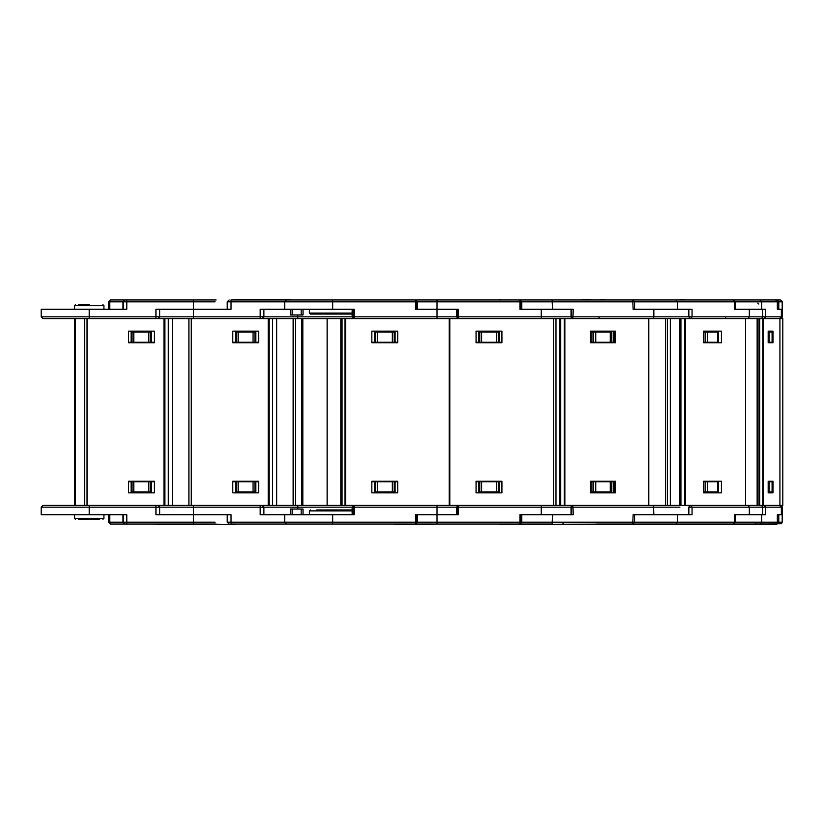 <?xml version="1.0" encoding="UTF-8"?>
<svg xmlns="http://www.w3.org/2000/svg" width="824" height="824" viewBox="0 0 824 824"><rect width="100%" height="100%" fill="white"/><g stroke="black" fill="none" stroke-linecap="round" stroke-linejoin="round"><path stroke-width="1.24" d="M77.343 505.287L43.085 505.287L87.045 505.287L77.343 505.287L84.645 505.287L84.645 318.713L77.343 318.713L87.045 318.713L43.085 318.713L75.427 318.713L74.5 318.713L74.5 505.287L74.5 318.713M124.888 524.105L126.772 524.105L124.888 524.105L123.013 522.231L109.767 522.231L110.56 524.105L126.772 524.105L126.772 522.231L215.115 522.231M99.735 519.305L78.661 519.305M151.585 481.752L132.015 481.752L132.015 491.918L151.585 491.918L151.585 481.752L154.366 481.752L154.356 492.824L154.366 481.206L128.534 481.206L128.534 492.824L154.366 492.824M151.111 524.105L235.819 524.486L193.465 524.105L193.465 514.701L227.27 514.701L227.27 522.231L782.223 522.231L778.742 522.231L778.742 514.701M89.198 505.287L89.198 507.172L41.2 507.172L41.2 514.701L126.772 514.701L126.772 522.231L123.013 522.231L123.013 514.701L111.116 514.701M77.343 318.713L75.427 318.713L75.427 505.287L74.5 505.287M188.912 505.287L87.045 505.287L87.045 318.713L191.312 318.713L164.872 318.713L164.872 505.287L191.312 505.287L188.912 505.287L188.912 318.713M89.198 318.713L89.198 316.828L41.2 316.828L41.2 309.299L126.772 309.299L126.772 301.769L215.115 301.769M124.888 299.895L123.013 301.769L126.772 301.769L126.772 299.895L124.888 299.895L129.45 299.895L110.56 299.895L141.337 299.895M153.099 299.895L129.935 299.895M148.99 299.895L131.253 299.895M155.891 318.713L155.891 316.828L159.65 316.828L159.65 309.299L227.27 309.299L227.27 301.769L782.223 301.769L778.742 301.769L776.991 299.895L597.462 299.895M151.585 342.248L132.015 342.248L132.015 332.082L151.585 332.082L151.585 342.248L154.366 342.248L154.356 331.176L128.534 331.176L128.534 342.794L154.366 342.794L154.366 331.176M78.661 304.695L89.198 304.695M108.675 514.701L108.675 522.231L110.56 524.105L216.053 524.105M255.852 481.752L236.282 481.752L236.282 491.918L255.852 491.918L255.852 481.752L258.633 481.752L258.623 492.824L258.633 481.206L232.801 481.206L232.801 492.824L258.633 492.824M255.378 524.105L498.891 524.105M157.775 505.287L159.65 507.172L159.65 514.701L193.465 514.701L155.891 514.701L155.891 507.172L353.28 507.172L354.073 505.287L354.073 507.172L457.547 507.172L458.34 505.287L458.34 507.172L571.702 507.172L572.876 505.287L571.413 505.988L570.991 507.172L571.702 507.172L571.702 514.701M293.179 505.287L191.312 505.287L191.312 318.713L295.579 318.713L269.139 318.713L269.139 505.287L295.579 505.287L293.179 505.287L293.179 318.713M245.593 299.895L243.543 299.895M257.366 299.895L235.52 299.895M311.07 301.769L284.723 301.769L286.515 299.895L332.721 299.895L235.963 299.895M253.256 299.895L776.579 299.895M255.852 342.248L236.282 342.248L236.282 332.082L255.852 332.082L255.852 342.248L258.633 342.248L258.623 331.176L232.801 331.176L232.801 342.794L258.633 342.794L258.633 331.176M262.032 505.287L263.917 507.172L263.917 514.701L332.721 514.701L332.721 524.105L231.039 524.105L231.039 514.701L193.465 514.701L193.465 505.287M260.157 318.713L260.157 316.828L263.917 316.828L263.917 309.299L332.721 309.299L332.721 299.895L415.626 299.895L415.626 309.299L456.455 309.299L456.455 316.828L457.547 316.828L458.34 318.713L458.34 309.299L436.988 309.299L436.988 299.895L415.626 299.895L519.893 299.895L519.893 309.299L570.991 309.299L570.991 316.828L572.876 318.713L573.319 309.299L552.564 309.299L552.121 299.895L768.73 299.895M582.403 299.895L552.121 299.895M772.057 524.105L684.929 524.105L775.487 524.105L777.372 522.231L777.341 514.701L782.223 514.701L782.223 507.172L781.368 507.172L782.172 506.739L780.338 505.287M611.47 524.105L772.057 524.486M780.4 505.287L777.31 505.287M780.4 318.713L777.31 318.713M777.372 301.769L775.487 299.895L777.372 301.769L777.341 309.299L782.223 309.299L782.223 316.828L781.368 316.828L782.182 317.219L780.338 318.713M777.372 522.231L777.341 514.701L782.223 514.701L782.223 522.231L781.471 523.734L752.415 524.105M769.204 481.752L772.067 481.752L772.036 491.918L769.204 491.918L769.204 481.752L768.164 481.752M768.164 491.918L769.204 491.918M735.07 514.701L761.716 514.701L761.716 522.231L759.872 524.105L733.185 524.105L734.544 522.231L734.544 514.701L735.07 514.701L735.07 522.231L734.544 522.231M776.579 524.486L765.97 524.105M756.937 524.105L752.415 524.486M760.696 505.287L763.22 505.287L763.22 318.713L757.112 318.713L761.767 318.383L762.581 316.828L749.294 316.828L765.743 316.828L765.743 309.299L761.716 309.299L761.716 301.769L759.872 299.895M762.324 506.214L763.899 505.287L765.743 507.172L762.581 507.172L762.179 505.998L760.727 505.287L757.112 505.287L757.771 505.287L757.771 318.713M763.22 505.287L782.8 505.287L782.8 318.713L763.22 318.713M768.689 299.895L752.415 299.895M735.07 309.299L735.07 301.769L734.544 301.769L734.544 309.299L761.716 309.299M768.164 332.082L772.067 332.082L772.067 342.248L768.164 342.248M777.341 301.769L777.341 309.299L782.223 309.299L782.182 301.368L780.369 299.895L775.487 299.895M734.544 514.701L762.581 514.701L762.581 507.172L749.294 507.172L762.581 507.172M680.408 524.486L612.737 524.105M703.603 491.918L718.312 491.918L718.312 481.752L703.603 481.752M500.086 524.486L632.688 524.105L633.131 514.701L677.287 514.701L677.287 522.231L675.927 524.105L733.185 524.105L735.07 522.231M670.334 505.287L665.617 505.287L665.617 318.713L684.888 318.713L667.389 318.713L667.389 505.287L684.888 505.287L670.334 505.287L670.334 318.713M685.486 505.287L685.486 318.713L759.749 318.713L759.749 505.287L684.888 505.287L684.888 318.713L667.45 318.713L667.45 505.287M685.486 318.713L684.888 318.713M716.509 299.895L717.148 299.895M680.408 299.895L684.929 299.895L680.408 299.514M604.744 299.514L600.222 299.895M634.573 309.299L634.573 301.769L632.688 299.895L633.131 309.299L677.287 309.299L677.287 301.769L675.927 299.895L668.707 299.895M703.603 332.082L718.312 332.082L718.312 342.248L703.603 342.248M734.544 309.299L762.581 309.299L762.581 316.828M633.131 514.701L688.792 514.701L688.792 507.172L690.677 505.287L692.036 507.172L749.294 507.172L747.934 505.287M591.931 492.824L591.931 491.918L611.861 491.918L611.861 492.824M611.861 491.918L611.861 481.752L591.931 481.752L591.931 491.918M613.355 481.752L613.355 492.824L613.365 481.752L611.861 481.752M419.251 524.105L519.893 524.105L521.767 522.231L521.767 514.701L552.564 514.701L552.121 524.105L519.893 524.105L519.893 514.701L570.991 514.701L570.991 507.172L679.862 507.172M583.598 524.486L582.403 524.486M302.789 505.287L555.942 505.287L555.942 318.713L564.183 318.713L564.183 505.287L555.942 505.287L564.831 505.287L564.831 318.713L301.677 318.713L302.037 505.287L295.579 505.287L295.579 318.713L301.677 318.713L301.677 505.287L302.789 505.287L302.789 318.713M611.47 299.895L613.231 299.895M591.972 299.895L582.403 299.514M500.086 299.514L498.891 299.895M521.685 299.895L519.893 299.895L521.767 301.769L521.767 309.299L552.564 309.299M611.861 332.082L611.861 342.248L591.931 342.248L591.931 332.082L611.861 332.082L611.861 331.176M613.355 342.248L613.355 331.176L613.365 342.248L611.861 342.248M633.131 309.299L688.792 309.299L688.792 316.828L690.677 318.713L692.036 316.828L692.036 309.299L677.287 309.299M476.076 492.824L476.076 481.206L501.909 481.206L501.909 492.824L476.087 492.824L476.076 481.752L478.868 481.752L478.868 491.918L499.365 491.918L499.365 492.824M499.365 491.918L499.365 481.752L478.868 481.752M311.07 522.231L284.723 522.231L286.515 524.105L415.626 524.105L417.511 522.231L417.511 514.701L456.455 514.701L456.455 507.172L458.34 507.172L458.34 514.701L436.988 514.701L436.988 524.105L394.634 524.486M415.626 299.895L417.511 301.769L417.511 309.299L436.988 309.299L436.988 318.713M476.076 331.176L476.076 342.794L501.909 342.794L501.909 331.176L476.087 331.176L476.076 342.248L478.868 342.248L478.868 332.082L499.365 332.082L499.365 331.176M499.365 332.082L499.365 342.248L478.868 342.248M371.809 492.824L371.809 481.206L397.652 481.206L397.652 492.824L371.82 492.824L371.809 481.752L374.601 481.752L374.601 491.918L395.098 491.918L395.098 492.824M352.198 509.994L316.715 509.994M395.098 491.918L395.098 481.752L374.601 481.752M290.409 509.047L290.409 514.701L260.157 514.701L260.157 505.287M336.305 514.701L352.198 514.701L352.198 507.172L354.073 507.172L354.073 514.701L332.721 514.701M290.851 514.701L290.851 509.047L303.067 509.047L303.067 514.701M352.198 314.006L310.318 314.006L352.198 314.006M290.409 314.953L290.409 309.299L260.157 309.299L260.157 316.828L193.465 316.828L193.465 309.299L155.891 309.299L155.891 316.828L89.198 316.828L89.198 309.299M336.305 309.299L352.198 309.299L352.198 316.828L353.28 316.828L354.073 318.713L354.073 309.299L332.721 309.299M290.851 309.299L290.851 314.953L303.067 314.953L303.067 309.299M371.809 331.176L371.809 342.794L397.652 342.794L397.652 331.176L371.82 331.176L371.809 342.248L374.601 342.248L374.601 332.082L395.098 332.082L395.098 331.176M395.098 332.082L395.098 342.248L374.601 342.248M108.675 522.231L109.767 522.231L109.767 514.701M103.886 514.701L103.886 518.368L74.52 518.368L75.458 519.305M155.891 505.287L155.891 507.172L89.198 507.172L89.198 514.701M126.772 299.895L193.465 299.895L193.465 309.299L231.039 309.299L231.039 299.895L239.578 299.895M103.886 309.299L103.886 305.632L74.52 305.632L75.458 304.695M111.116 309.299L123.013 309.299L123.013 301.769L109.767 301.769L110.56 299.895L108.675 301.769L109.767 301.769L109.767 309.299M157.775 318.713L159.65 316.828L193.465 316.828L193.465 318.713M297.732 505.287L297.732 509.047M262.032 318.713L263.917 316.828L297.732 316.828L297.732 314.953M297.732 318.713L297.732 316.828L541.244 316.828L541.244 318.713M677.287 514.701L692.036 514.701L692.036 507.172L688.792 507.172L690.677 505.287M749.294 309.299L749.294 316.828L688.792 316.828L690.677 318.713M596.452 524.105L675.927 524.105L632.688 524.105L634.521 522.231M653.896 309.299L653.896 316.828L570.991 316.828L571.393 317.992L572.876 318.713M653.442 318.713L653.896 316.828L688.792 316.828M541.244 514.701L541.244 505.287M541.244 309.299L541.244 316.828L570.991 316.828M415.626 524.105L415.626 514.701L436.988 514.701L436.988 505.287M352.198 510.932L309.381 510.932L310.318 509.994M352.198 313.068L309.381 313.068L310.318 314.006M103.886 518.368L102.938 519.305M314.984 524.105L286.598 524.105M310.133 299.895L286.598 299.895M758.811 304.035L757.781 303.088M689.688 505.565L688.689 505.287M689.688 318.435L688.689 318.713M41.2 507.172L43.085 505.287M74.52 514.701L74.52 518.368M132.015 491.918L131.078 491.918L131.078 492.824M151.585 491.918L151.585 492.824M128.534 481.752L132.015 481.752M231.039 524.105L235.396 524.105M130.81 524.105L130.254 524.105M131.078 481.752L131.078 491.918M152.8 342.248L152.8 342.794L130.099 342.794L130.099 342.248M152.8 481.752L152.8 481.206L130.099 481.206L130.099 481.752M41.2 316.828L43.085 318.713M193.465 299.895L216.053 299.895M130.81 299.895L130.254 299.895M139.287 299.895L133.673 299.895M128.534 342.248L132.015 342.248M132.015 332.082L131.078 332.082L131.078 331.176M151.585 332.082L151.585 331.176M74.52 309.299L74.52 305.632M131.078 342.248L131.078 332.082M229.154 524.105L227.27 522.231M236.282 491.918L235.345 491.918L235.345 492.824M255.852 491.918L255.852 492.824M232.801 481.752L236.282 481.752M235.077 524.105L234.521 524.105M235.345 481.752L235.345 491.918M257.067 342.248L257.067 342.794L234.366 342.794L234.366 342.248M257.067 481.752L257.067 481.206L234.366 481.206L234.366 481.752M231.039 299.895L290.367 299.514M229.154 299.895L227.27 301.769M235.077 299.895L234.521 299.895M233.831 299.895L237.94 299.895M232.801 342.248L236.282 342.248M236.282 332.082L235.345 332.082L235.345 331.176M255.852 332.082L255.852 331.176M235.345 342.248L235.345 332.082M751.467 299.895L755.392 299.895M781.368 514.701L781.368 507.172L765.743 507.172L765.743 514.701L761.716 514.701M755.67 523.219L755.392 524.105M768.164 342.794L773.025 342.794L773.025 331.176L768.164 331.176L768.164 342.794M768.164 481.206L773.025 481.206L773.025 492.824L768.164 492.824L768.164 481.206M768.493 342.794L768.493 342.248M768.493 332.082L768.493 331.176M768.493 481.206L768.493 481.752M768.493 491.918L768.493 492.824M762.324 317.786L763.899 318.713L765.743 316.828L781.368 316.828L779.514 318.713M716.283 491.918L716.283 492.824M703.603 342.794L721.453 342.794L721.453 331.176L703.603 331.176L703.603 342.794M703.603 481.206L721.453 481.206L721.453 492.824L703.603 492.824L703.603 481.206M711.761 481.206L711.761 481.752M711.761 342.794L711.761 342.248M718.116 342.794L718.116 342.248M718.116 332.082L718.116 331.176M718.116 481.206L718.116 481.752M718.116 491.918L718.116 492.824M711.823 481.206L711.823 481.752M713.028 481.752L713.028 481.206M713.028 342.248L713.028 342.794M711.823 342.794L711.823 342.248M715.386 342.794L715.386 342.248M715.386 481.206L715.386 481.752M716.283 332.082L716.283 331.176M590.334 481.752L591.931 481.752M572.876 505.287L573.319 514.701L552.564 514.701M590.334 342.794L615.446 342.794L615.446 331.176L590.334 331.176L590.334 342.794L594.125 342.794L594.125 342.248M564.831 505.287L665.617 505.287M564.831 318.713L665.617 318.713M590.334 481.206L615.446 481.206L615.446 492.824L590.334 492.824L590.334 481.206L594.125 481.206L594.125 481.752M614.354 342.794L614.354 331.176M614.354 481.206L614.354 492.824M611.13 481.206L611.13 481.752M611.521 481.752L611.521 481.206M611.521 342.248L611.521 342.794M611.13 342.794L611.13 342.248M593.249 481.206L593.249 481.752M594.516 481.206L594.516 481.752M596.741 481.206L596.741 481.752M596.741 342.794L596.741 342.248M594.516 342.794L594.516 342.248M593.249 342.248L593.249 342.794M594.485 299.895L593.929 299.895M530.378 299.895L529.049 299.895M590.334 342.248L591.931 342.248M591.931 331.176L591.931 332.082M478.868 492.824L478.868 491.918M499.365 481.752L501.909 481.752M435.834 524.105L435.093 524.105M430.684 524.105L429.943 524.105M425.627 524.105L420.116 524.105M479.475 524.105L477.168 524.105M477.642 481.206L477.642 481.752L477.663 481.206L500.343 481.206L500.343 481.752M477.642 342.794L477.642 342.248L477.663 342.794L500.343 342.794L500.343 342.248M477.168 299.895L479.475 299.895M499.365 342.248L501.909 342.248M478.868 331.176L478.868 332.082M309.381 514.701L309.381 510.932M374.601 492.824L374.601 491.918M395.098 481.752L397.652 481.752M331.578 524.105L330.826 524.105M326.428 524.105L325.686 524.105M321.36 524.105L315.849 524.105M375.208 524.105L372.912 524.105M373.385 481.206L373.385 481.752L373.396 481.206L396.076 481.206L396.076 481.752M373.385 342.794L373.385 342.248L373.396 342.794L396.076 342.794L396.076 342.248M372.912 299.895L375.208 299.895M309.381 309.299L309.381 313.068M395.098 342.248L397.652 342.248M374.601 331.176L374.601 332.082M150.648 491.918L150.648 481.752M133.828 491.918L133.828 481.752M148.835 481.752L148.835 491.918M123.291 522.231L123.291 514.701M172.391 505.287L172.391 318.713M168.271 505.287L168.271 318.713M164.007 505.287L164.007 318.713M150.648 332.082L150.648 342.248M148.835 342.248L148.835 332.082M133.828 332.082L133.828 342.248M123.291 301.769L123.291 309.299M254.915 491.918L254.915 481.752M238.095 491.918L238.095 481.752M253.102 481.752L253.102 491.918M227.558 522.231L227.558 514.701M276.658 505.287L276.658 318.713M272.528 505.287L272.528 318.713M268.264 505.287L268.264 318.713M254.915 332.082L254.915 342.248M253.102 342.248L253.102 332.082M238.095 332.082L238.095 342.248M227.558 301.769L227.558 309.299M380.925 481.752L380.925 481.206M380.925 342.794L380.925 342.248M376.795 481.752L376.795 481.206M376.795 342.794L376.795 342.248M485.182 481.752L485.182 481.206M485.182 342.794L485.182 342.248M481.062 481.752L481.062 481.206M481.062 342.794L481.062 342.248M499.674 481.752L499.674 481.206M499.674 342.794L499.674 342.248M497.511 481.752L497.511 481.206L497.5 481.752M497.511 342.794L497.511 342.248L497.5 342.794M708.959 481.752L708.959 481.206M708.959 342.794L708.959 342.248M708.599 481.752L708.599 481.206M708.599 342.794L708.599 342.248M709.989 481.752L709.989 481.206M709.989 342.794L709.989 342.248M710.731 481.752L710.731 481.206M710.731 342.794L710.731 342.248M776.991 524.105L778.742 522.231M779.916 505.287L779.916 318.713M778.742 309.299L778.742 301.769M781.368 507.172L779.514 505.287M775.487 524.105L777.341 522.231M745.473 505.287L745.473 318.713M759.059 505.287L759.059 318.713M762.87 505.287L762.87 318.713M781.368 309.299L781.368 316.828M769.204 332.082L769.204 342.248M749.294 514.701L749.294 507.172M688.895 507.172L688.895 514.701M705.179 481.752L705.179 491.918M717.797 481.752L717.797 491.918M707.425 491.918L707.425 481.752M757.112 505.287L757.112 318.713M648.807 505.287L648.807 318.713M679.79 505.287L679.79 318.713M680.974 505.287L680.974 318.713M607.751 481.752L607.751 481.206M607.751 342.794L607.751 342.248M604.466 481.752L604.466 481.206M604.466 342.794L604.466 342.248M604.126 481.752L604.126 481.206M604.126 342.794L604.126 342.248M603.961 481.752L603.961 481.206M603.961 342.794L603.961 342.248M735.07 301.769L733.185 299.895L734.544 301.769M688.895 316.828L688.895 309.299M749.294 316.828L747.934 318.713M705.179 342.248L705.179 332.082M707.425 332.082L707.425 342.248M717.797 342.248L717.797 332.082M653.896 514.701L653.442 505.287M593.63 481.752L593.63 491.918M610.296 481.752L610.296 491.918M595.711 491.918L595.711 481.752M611.738 491.918L611.738 481.752M559.414 505.287L559.414 318.713M560.722 505.287L560.722 318.713M601.633 342.248L601.633 342.794M601.633 481.206L601.633 481.752M600.954 481.752L600.954 481.206M600.954 342.794L600.954 342.248M571.702 316.828L571.702 309.299M593.63 342.248L593.63 332.082M595.711 332.082L595.711 342.248M610.296 342.248L610.296 332.082M611.738 332.082L611.738 342.248M457.547 507.172L457.547 514.701M479.795 481.752L479.795 491.918M496.625 481.752L496.625 491.918M481.607 491.918L481.607 481.752M520.686 522.231L520.686 514.701M498.438 491.918L498.438 481.752M449.832 505.287L449.832 318.713M553.543 505.287L553.543 318.713M449.224 505.287L449.224 318.713M457.547 316.828L457.547 309.299M479.795 342.248L479.795 332.082M481.607 332.082L481.607 342.248M496.625 342.248L496.625 332.082M520.686 301.769L520.686 309.299M498.438 332.082L498.438 342.248M353.28 507.172L353.28 514.701M375.528 481.752L375.528 491.918M392.358 481.752L392.358 491.918M377.341 491.918L377.341 481.752M292.716 514.701L292.716 509.047M301.193 509.047L301.193 514.701M416.419 522.231L416.419 514.701M394.171 491.918L394.171 481.752M345.575 505.287L345.575 318.713M449.286 505.287L449.286 318.713M327.118 505.287L327.118 318.713M340.806 505.287L340.806 318.713M342.032 505.287L342.032 318.713M344.957 505.287L344.957 318.713M353.28 316.828L353.28 309.299M301.193 314.953L301.193 309.299M292.716 309.299L292.716 314.953M375.528 342.248L375.528 332.082M377.341 332.082L377.341 342.248M392.358 342.248L392.358 332.082M416.419 301.769L416.419 309.299M394.171 332.082L394.171 342.248M103.886 305.632L102.938 304.695M108.675 309.299L108.675 301.769M599.141 317.776L598.203 318.713M777.372 520.912L778.742 520.912L777.372 520.912M772.067 481.752L772.067 491.918M782.8 505.287L782.8 318.713M772.067 342.248L772.067 332.082M718.312 481.752L718.312 491.918M603.765 481.752L603.765 481.206M603.765 342.794L603.765 342.248M725.501 317.776L726.438 318.713M718.312 342.248L718.312 332.082M562.895 523.168L563.832 524.105M634.573 514.701L634.573 522.231M601.664 481.752L601.664 481.206M601.664 342.794L601.664 342.248M458.34 505.287L456.455 507.172M458.34 318.713L456.455 316.828M354.073 505.287L352.198 507.172M284.723 522.231L284.723 514.701M284.723 301.769L284.723 309.299M354.073 318.713L352.198 316.828"/></g></svg>
